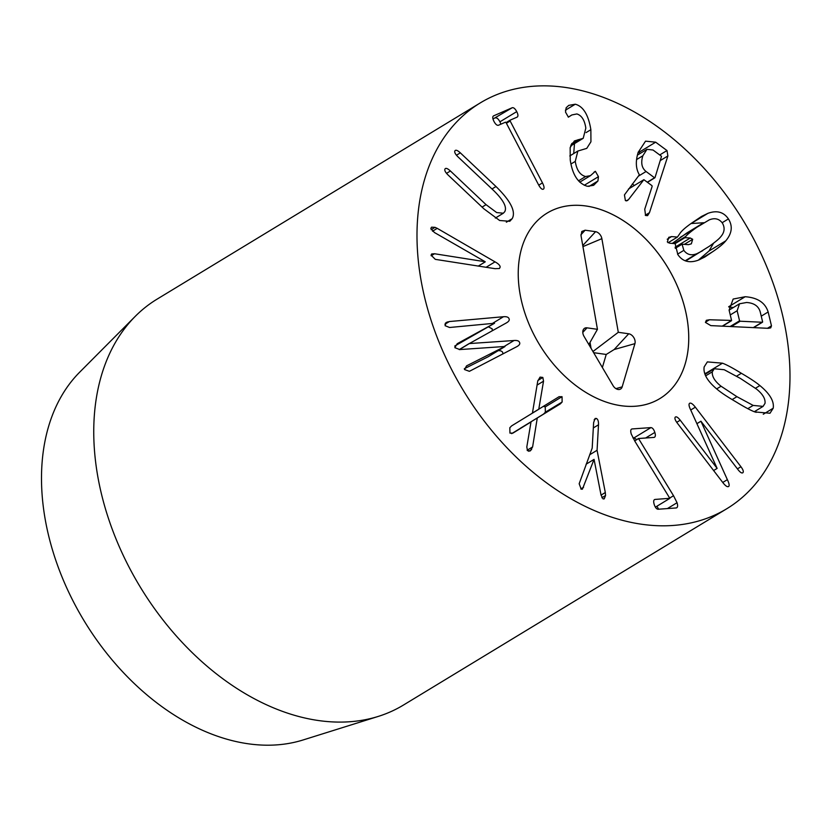 <?xml version="1.0" encoding="UTF-8"?>
<svg xmlns="http://www.w3.org/2000/svg" width="831" height="831" viewBox="0 0 831 831"><rect width="100%" height="100%" fill="white"/><g stroke="black" fill="none" stroke-linecap="round" stroke-linejoin="round"><path stroke-width="1.25" d="M650.933 427.601C652.522 427.757 653.831 429.357 654.838 432.421C655.732 435.382 655.462 437.044 654.028 437.407L638.509 438.519L673.525 495.723L677.047 502.724C678.003 505.861 677.712 507.606 676.195 507.949L658.038 509.247C656.5 509.091 655.223 507.481 654.194 504.427C653.322 501.467 653.571 499.805 654.942 499.441L669.817 498.299L634.967 441.396L631.28 434.094C630.345 430.925 630.615 429.212 632.1 428.941L650.933 427.601L634.136 437.802L632.91 437.885M669.838 498.371L655.389 507.149M676.787 507.751L676.195 507.949M658.64 509.206L656.916 506.224M638.54 438.591L634.687 440.939M638.509 438.519L634.645 440.866M654.579 437.22L654.028 437.407M636.681 439.63L634.136 437.802M605.311 492.523L605.55 495.515L604.22 498.849L603.057 498.922L601.042 495.068L594.061 459.377L582.417 489.179L581.222 489.189L579.165 483.756L592.191 448.106L593.625 422.615L595.1 418.471L596.357 418.429C597.915 419.198 598.632 421.317 598.497 424.797L597.073 450.288L605.311 492.523L601.052 495.11M597.073 450.288L589.667 454.775M583.57 487.267L580.827 488.929M594.061 459.377L586.104 464.207M559.045 396.73L562.047 396.688L562.13 402.017L560.343 403.866L537.273 417.993L532.609 446.922L530.271 450.942L527.498 450.682L526.812 446.953L531.009 421.961L512.966 433.086L509.954 433.117L509.819 427.736L511.616 425.888L532.422 413.142L537.719 381.211L540.057 377.108L542.84 377.451L543.526 381.18L538.779 409.184L559.17 396.647M538.841 409.236L532.432 413.132M538.779 409.184L532.442 413.028M543.526 381.18L537.075 385.096M542.84 377.451L537.896 380.453M511.667 433.647L530.947 421.899M531.632 449.581L528.765 451.316M532.609 446.922L527.145 450.246M520.466 428.266L543.547 414.067L545.333 412.218L545.25 406.889L543.453 406.38M537.273 417.993L520.476 428.194M560.343 403.866L543.547 414.067M562.047 396.688L545.25 406.889M503.482 316.725C506.598 316.486 508.447 317.13 509.008 318.657C509.746 320.08 508.832 321.524 506.256 322.979L469.328 343.567L514.015 340.513C517.121 340.253 518.96 340.876 519.52 342.372C520.279 343.847 519.354 345.281 516.757 346.693L469.39 371.322L464.508 369.546L466.586 365.848L504.947 346.475L459.823 349.571L454.806 347.659L457.216 343.702L494.528 323.259L449.592 327.497L445.084 325.7L446.289 322.428L449.384 321.545L503.482 316.725L492.69 323.28M502.921 353.933L502.724 352.573C502.163 351.066 500.335 350.453 497.229 350.713M469.328 343.567L459.398 349.602M469.297 343.494L459.231 349.602M492.212 330.769L492.222 328.858L488.535 326.895M449.384 321.545L444.897 324.267M494.528 323.259L454.713 346.07M504.978 346.558L488.181 356.748L464.3 368.756M517.37 346.34L516.757 346.693M495.016 261.858C498.475 263.77 500.189 265.525 500.137 267.135L499.452 268.506L495.079 268.683L435.309 259.355L431.06 255.138L431.663 253.964L434.54 253.746L485.2 261.744L434.353 232.472L430.832 228.452L431.528 227.185L435.039 227.33L437.22 228.348L495.016 261.858L486.042 267.312M485.2 261.89L478.23 266.117M454.9 150.868C455.679 149.611 457.497 150.276 460.343 152.852L495.993 186.528C510.66 200.905 516.061 211.614 512.197 218.657L509.787 221.295L499.628 220.495L483.819 208.758L448.169 175.081C445.395 172.37 444.325 170.345 444.98 168.994C445.748 167.737 447.566 168.402 450.412 170.989L486.062 204.665L496.658 212.559L503.337 213.224L504.749 211.697C507.149 207.199 503.482 200.178 493.749 190.631L458.099 156.955C455.326 154.244 454.256 152.218 454.9 150.868L455.315 150.421M512.27 107.718C513.662 107.417 515.158 108.716 516.737 111.624C518.16 114.47 518.305 116.298 517.173 117.098L510.057 120.194L510.141 120.983L542.477 182.893C544.253 186.476 544.523 188.575 543.277 189.208C541.978 189.686 540.368 188.17 538.467 184.638L506.131 122.728L505.518 122.178L498.403 125.273C497.011 125.574 495.546 124.318 494.019 121.513C492.544 118.563 492.378 116.693 493.51 115.893L512.27 107.718L492.991 118.999M510.057 120.194L510.141 120.983L506.401 123.248M500.906 124.183L499.94 121.814C498.361 118.916 496.876 117.618 495.473 117.919M597.925 180.992L593.635 185.303L587.403 186.3C578.106 183.526 572.382 174.739 570.243 159.926L570.159 147.586L574.366 140.948L583.217 138.31L585.824 128.14C584.66 120.152 581.669 115.426 576.88 113.951L571.873 114.948L568.394 117.161L565.506 112.05L566.16 107.75L568.747 105.371L575.281 104.218C583.237 106.326 588.431 114.823 590.862 129.688L590.934 141.789L586.759 148.375L577.867 151.034L575.27 161.391C576.621 170.043 580.069 175.081 585.616 176.525L590.457 175.653L595.391 171.3L598.445 176.671L597.925 180.992L588.94 186.456M594.051 172.1L595.391 171.3L594.03 172.131M585.616 176.525L578.501 180.846M575.27 161.391L570.959 164.008M573.712 153.558L574.491 143.607M575.281 104.218L565.402 110.211M579.903 139.4L571.074 144.76M578.168 139.681L571.697 143.607M685.752 260.965L709.31 246.277C715.273 242.029 719.002 238.954 720.487 237.053C724.518 232.566 725.162 227.933 722.43 223.134C719.158 218.73 714.774 217.639 709.269 219.872L696.897 227.258C690.977 231.465 687.268 234.529 685.772 236.451L674.066 243.556M685.772 236.451L684.91 237.676L690.26 238.009L692.68 239.286L691.35 243.826L688.421 244.657L682.085 244.189L683.83 250.36C687.102 254.774 691.485 255.865 696.991 253.632L702.683 250.692M696.991 253.632L685.211 260.778M703.587 222.801L686.79 233.002L672.289 243.421M684.91 237.676L675.094 243.628M692.68 239.286L684.339 244.356M682.085 244.189L675.26 248.334M683.83 250.36L677.577 254.161M668.654 237.417L671.573 236.586L677.442 237.074L680.464 232.68C682.76 229.782 687.071 226.188 693.407 221.908L701.499 216.455L707.867 213.359C716.821 210.087 723.666 211.947 728.413 218.917C732.9 226.074 732.018 233.376 725.785 240.824C723.51 243.701 719.189 247.306 712.801 251.627L704.761 257.049L698.393 260.145C689.439 263.406 682.583 261.557 677.847 254.577L675.136 243.639L669.744 243.223L667.314 241.956L668.945 237.219M698.352 260.155L708.999 251.014L713.59 243.161M728.413 218.917L722.139 222.729M703.712 222.729L691.112 223.539M677.442 237.074L668.103 242.745M671.573 236.586L667.21 239.235M753.156 405.414L763.087 406.39L765.029 403.326C765.496 398.693 762.588 393.884 756.283 388.908L740.379 378.417L724.196 369.722L714.265 368.746L712.323 371.81C711.855 376.443 714.774 381.252 721.069 386.228L736.92 396.678L753.156 405.414L747.796 408.675M721.069 386.228L716.665 388.898M712.323 371.81L705.644 375.861M773.204 408.218L770.005 413.236L754.88 411.947C750.84 410.462 744.524 407.086 735.944 401.82C727.385 396.844 721.235 392.762 717.475 389.573C707.482 381.356 703.047 373.815 704.158 366.918L707.347 361.901L722.471 363.189C726.543 364.684 732.838 368.05 741.345 373.275C749.978 378.302 756.148 382.395 759.877 385.563C769.87 393.78 774.315 401.321 773.204 408.218L763.274 414.243M756.033 412.384L755.566 410.971M706.246 373.607L704.532 372.953M675.291 417.12C676.309 416.3 677.951 417.328 680.225 420.206L717.132 468.404L690.81 410.192C689.065 406.639 688.608 404.385 689.45 403.419C690.654 402.474 692.628 403.731 695.35 407.19L740.94 466.742C743.132 469.702 743.787 471.686 742.914 472.683C741.906 473.514 740.255 472.486 737.98 469.608L700.928 421.203L727.364 479.653C729.088 483.227 729.556 485.47 728.766 486.384C727.551 487.33 725.588 486.073 722.866 482.614L677.275 423.062C675.084 420.102 674.419 418.118 675.291 417.12L675.489 416.975M700.803 421.327L696.929 423.675M700.928 421.203L696.918 423.644M717.132 468.404L713.611 470.533M737.139 310.752L739.559 320.808L740.224 321.223L762.152 322.251L762.629 321.888L760.209 311.843C758.537 306.088 753.987 302.972 746.56 302.494L739.517 303.782L737.139 310.752L730.252 314.939M753.322 327.611L762.629 321.888M745.178 296.729C757.592 297.623 765.247 302.702 768.145 311.978L771.469 325.845L770.721 327.861L768.239 328.318L710.817 325.617L705.477 322.438L706.329 320.309L709.414 319.769L731.571 320.423L729.099 310.14L733.16 299.046L745.178 296.729L728.714 306.722M768.145 311.978L761.248 316.164M733.378 307.512L728.714 306.94M722.264 326.147L731.571 320.423M646.071 171.508L654.558 177.782L655.057 177.45L661.528 156.301L653.041 150.027L646.985 149.31L642.841 155.771C640.68 162.814 641.75 168.07 646.071 171.508L638.281 176.234M647.287 182.197L655.057 177.45M632.329 183.973L634.354 185.469M628.537 199.565L627.363 200.624L625.4 200.583L624.434 194.901L639.382 174.801C635.788 168.838 635.383 161.339 638.187 152.333L645.542 141.156L655.669 142.184L666.992 150.546L667.885 155.948L649.458 212.684L647.578 215.634L645.583 215.489L644.742 209.204L652.127 186.466L651.992 185.677L643.88 179.683L628.537 199.565L626.283 200.925M640.244 153.403L638.301 151.99M655.669 142.184L638.873 152.385M643.88 179.683L628.413 189.073M508.967 90.496A237.417 163.728 -121.3 0 1 754.506 240.533A237.417 163.728 -121.3 0 1 726.71 508.78A237.417 163.728 -121.3 0 1 463.542 390.819A237.417 163.728 -121.3 0 1 480.276 102.909A237.417 163.728 -121.3 0 1 508.967 90.496M646.705 404.281A108.529 74.842 -121.3 0 1 534.458 335.703A108.529 74.842 -121.3 0 1 547.162 213.068A108.529 74.842 -121.3 0 1 667.47 267A108.529 74.842 -121.3 0 1 659.814 398.61A108.529 74.842 -121.3 0 1 646.705 404.281M378.198 716.436L302.993 739.995A218.241 150.504 -121.3 0 1 299.825 740.93A218.241 150.504 -121.3 0 1 83.069 619.074A218.241 150.504 -121.3 0 1 79.672 372.195L135.276 316.331A237.417 163.728 58.7 0 0 138.974 584.899A237.417 163.728 58.7 0 0 374.76 717.454A237.417 163.728 58.7 0 0 378.198 716.436A237.417 163.728 58.7 0 0 403.45 705.052L726.71 508.78M480.276 102.909L157.017 299.181A237.417 163.728 58.7 0 0 135.276 316.331M585.138 230.197L595.567 231.683A6.783 4.674 -121.3 0 1 601.873 238.663L618.295 332.296L628.724 333.782A6.783 4.674 -121.3 0 1 634.926 343.639L622.17 386.862A6.783 4.674 -121.3 0 1 619.448 389.469A6.783 4.674 -121.3 0 1 612.998 385.553L584.048 336.399A6.783 4.674 -121.3 0 1 583.684 329.097A6.783 4.674 -121.3 0 1 587.018 327.84L597.447 329.325L581.025 235.692L581.793 231.475L585.138 230.197L580.921 234.768M597.447 329.325L588.826 344.512M634.926 343.639L614.151 349.539L606.225 354.463L593.635 352.676M602.371 367.52L606.225 354.463M618.295 332.296L592.95 351.523M591.07 348.324L590.031 342.393M686.915 317.722A108.529 74.842 -121.3 0 1 659.814 398.61A108.529 74.842 -121.3 0 1 539.516 344.688A108.529 74.842 -121.3 0 1 547.162 213.068A108.529 74.842 -121.3 0 1 686.915 317.722M677.047 502.724L667.397 508.582M673.525 495.723L669.672 498.06M654.838 432.421L645.625 438.01M598.497 424.797L593.324 427.934M596.357 418.429L594.134 419.79M605.55 495.515L601.862 497.759M562.13 402.017L545.333 412.218M514.015 340.513L504.105 346.537M447.504 321.909L445.406 323.186M434.54 253.746L431.185 255.792M437.22 228.348L432.504 231.215M435.039 227.33L431.164 229.688M486.062 204.665L482.063 207.096M450.412 170.989L446.527 173.347M512.197 218.657L506.349 222.209M495.993 186.528L491.994 188.969M460.343 152.852L456.458 155.22M542.477 182.893L538.737 185.157M510.016 120.225L506.069 122.614L510.037 120.204M516.737 111.624L499.94 121.814M598.445 176.671L584.266 185.282M590.862 129.688L586.094 132.586M696.897 227.258L680.101 237.458M690.26 238.009L675.094 247.212M712.801 251.627L699.401 259.76M725.785 240.824L708.999 251.014M707.867 213.359L691.215 223.466M736.92 396.678L732.184 399.555M759.877 385.563L755.452 388.254M741.345 373.275L736.578 376.173M722.471 363.189L705.675 373.389M727.364 479.653L722.741 482.458M740.94 466.742L737.419 468.871M695.35 407.19L690.717 409.995M680.225 420.206L676.735 422.325M740.224 321.223L731.384 326.583M739.559 320.808L730.137 326.521M771.469 325.845L767.47 328.276M709.414 319.769L705.436 322.189M642.841 155.771L636.556 159.583M649.458 212.684L645.272 215.229M667.885 155.948L660.603 160.373M666.992 150.546L659.721 154.961M587.018 327.84L582.791 332.41M622.17 386.862L615.927 388.638M628.724 333.782L614.151 349.539M601.873 238.663L582.936 246.62M595.567 231.683L582.749 245.54M503.337 213.224L495.338 218.075M590.457 175.653L579.747 182.166M577.867 151.034L569.796 155.937M571.873 114.948L568.279 117.129M583.217 138.31L570.596 145.976M754.309 411.719L763.087 406.39M705 374.365L714.265 368.746M753.582 327.632L762.526 322.189M729.088 310.119L739.517 303.782M731.477 320.724L722.523 326.168M647.442 182.311L654.828 177.824M637.377 155.137L646.985 149.31"/></g></svg>
